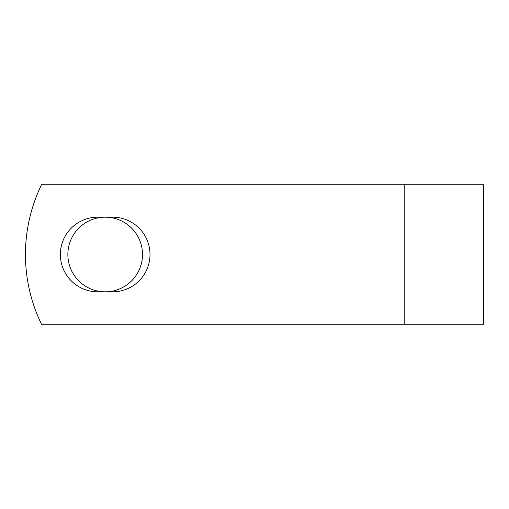 <?xml version="1.0" encoding="UTF-8"?>
<svg xmlns="http://www.w3.org/2000/svg" width="509" height="509" viewBox="0 0 509 509"><rect width="100%" height="100%" fill="white"/><g stroke="black" fill="none" stroke-linecap="round" stroke-linejoin="round"><path stroke-width="0.76" d="M60.374 254.5A37.316 37.316 0 0 0 97.696 291.816L112.686 291.816A37.316 37.316 0 0 0 150.002 254.5A37.316 37.316 0 0 0 112.686 217.184L97.696 217.184A37.316 37.316 0 0 0 60.374 254.5M67.869 254.5A37.316 37.316 0 0 1 105.191 217.184A37.316 37.316 0 0 1 142.507 254.5A37.316 37.316 0 0 1 105.191 291.816A37.316 37.316 0 0 1 67.869 254.5M404.21 184.729L41.522 184.729A159.476 159.476 0 0 0 41.522 324.271L404.21 324.271L404.21 184.729L483.55 184.729L483.55 324.271L404.21 324.271"/></g></svg>
